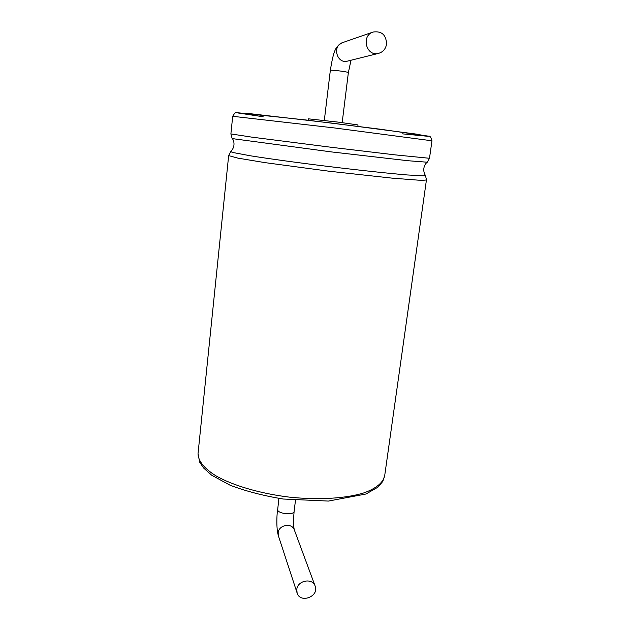 <?xml version="1.0" encoding="UTF-8"?>
<svg xmlns="http://www.w3.org/2000/svg" width="630" height="630" viewBox="0 0 630 630"><rect width="100%" height="100%" fill="white"/><g stroke="black" fill="none" stroke-linecap="round" stroke-linejoin="round"><path stroke-width="0.94" d="M386.568 44.084C385.71 48.904 383.072 51.991 378.646 53.345C366.369 57.023 360.722 35.76 373.086 32.035C381.693 30.846 386.19 34.863 386.568 44.084M357.832 126.339L358.013 124.937L338.341 122.133L308.393 118.826L308.227 120.243M296.785 589.475C297.47 580.372 312.527 577.608 315.134 586.065C319.457 596.437 300.219 603.863 297.108 592.987L296.785 589.475M378.646 53.345L347.602 61.086C336.877 64.291 331.829 45.848 342.618 42.604L373.086 32.035M351.005 60.236L348.358 72.639C349.13 71.993 332.136 69.772 330.514 70.308L330.333 70.403C333.719 49.502 335.743 46.242 342.618 42.604M263.167 116.747L238.038 112.983L249.897 113.66L333.05 123.252L415.973 134.056L427.605 136.269L402.349 133.844M232.698 116.298L334.176 127.914L431.967 140.789L429.495 158.28L395.097 154.87L331.821 147.357L251.929 137.151L230.887 133.922M431.967 140.789C431.038 137.364 430.03 135.844 428.92 136.222L380.906 129.3L305.794 119.96L236.612 112.628C235.856 111.919 234.557 113.14 232.698 116.282L230.887 133.938L232.084 138.301L234.675 138.931L331.23 151.893L407.956 160.721L427.321 162.217L429.487 158.327M232.084 138.301C233.84 139.962 235.88 146.42 230.714 151.602L232.588 152.452L250.346 155.783C268.86 158.744 298.321 162.784 329.435 166.603C360.525 170.383 389.49 173.478 407.311 174.959L423.998 175.841L425.36 175.392C421.714 169.242 425.171 163.446 427.25 162.28M230.714 151.602L228.659 155.61L237.967 158.146L265.143 162.65L328.899 171.202L391.962 178.125L418.17 180.148C423.321 180.322 426.085 180.196 426.463 179.763L425.455 175.526M198.08 453.143L198.033 453.616C198.04 460.648 203.978 468.326 215.743 475.721C232.714 485.454 259.899 493.518 289.044 497.094C318.229 500.22 346.051 498.495 364.101 492.825C376.716 488.266 383.678 482.1 384.757 475.225L426.439 179.92M294.368 530.003C293.446 526.767 293.359 520.545 294.115 511.332C294.265 515.261 278.586 514.033 277.641 510.024L278.885 498.393M277.562 509.426C276.554 517.765 276.405 529.106 278.444 535.996L278.145 532.862C278.712 524.735 292.029 522.428 294.368 530.011L315.134 586.065M342.177 122.622L348.358 72.639M324.316 120.424L330.333 70.403M228.659 155.61L198.033 453.616L199.741 462.255L203.6 468.019L211.648 475.193L229.989 485.171C245.684 491.164 263.434 495.778 283.232 499.023L328.395 501.07L365.998 493.999L377.945 487.171L382.82 481.383L384.757 475.225M294.115 511.332L295.47 500.401M278.444 535.996L297.108 592.987"/></g></svg>
